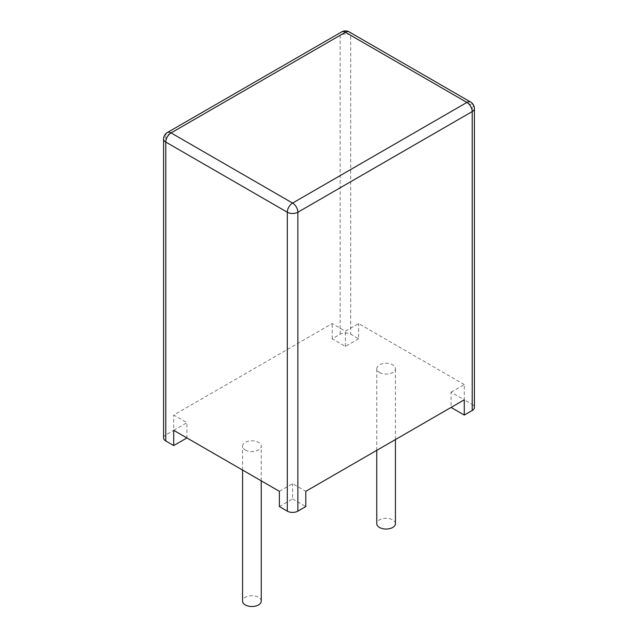 <?xml version="1.0" encoding="UTF-8"?>
<svg xmlns="http://www.w3.org/2000/svg" width="638" height="638" viewBox="0 0 638 638"><rect width="100%" height="100%" fill="white"/><g stroke="black" fill="none" stroke-linecap="round" stroke-linejoin="round"><path stroke-width="0.48" stroke-dasharray="3.19 2.39" d="M261.245 601.116A9.339 5.391 0 0 0 251.906 595.725A9.339 5.391 0 0 0 242.568 601.116M245.303 449.981A9.339 5.391 0 0 0 255.479 451.154A9.339 5.391 0 0 0 261.245 446.169A9.339 5.391 0 0 0 251.906 440.778A9.339 5.391 0 0 0 242.568 446.169A9.339 5.391 0 0 0 245.303 449.981M395.432 523.646A9.339 5.391 0 0 0 386.094 518.255A9.339 5.391 0 0 0 376.755 523.646M379.49 372.512A9.339 5.391 0 0 0 389.666 373.685A9.339 5.391 0 0 0 395.432 368.7A9.339 5.391 0 0 0 386.094 363.309A9.339 5.391 0 0 0 376.755 368.7A9.339 5.391 0 0 0 379.49 372.512M451.074 392.187L464.281 384.562L464.281 399.811L451.074 392.187L451.074 407.435L464.281 399.811L472.208 404.388L472.208 105.469A7.473 4.314 120 0 0 470.661 102.056M474.393 407.435A7.473 4.314 0 0 0 472.208 404.388M464.281 384.562L358.62 323.562L345.413 331.186L332.207 323.562L173.719 415.059L186.926 422.683L173.719 430.315L173.719 415.059M279.38 491.316L292.587 483.692L305.793 491.316M279.38 506.564L292.587 498.94L292.587 483.692M292.587 498.94L305.793 506.564M358.62 338.81L345.413 346.434L332.207 338.81L340.134 334.232A7.473 4.314 0 0 1 350.701 334.232L358.62 338.81L358.62 323.562M345.413 346.434L345.413 331.186M332.207 338.81L332.207 323.562M163.607 437.939A7.473 4.314 180 0 1 165.792 434.885L173.719 430.315L186.926 437.939L186.926 422.683M474.393 108.524A7.473 4.314 0 0 0 472.208 105.469L350.701 35.321L350.701 334.232M165.792 434.885L165.792 135.974L340.134 35.321A7.473 4.314 180 0 1 350.701 35.321A7.473 4.314 -60 0 0 349.153 31.9M340.134 334.232L340.134 35.321A7.473 4.314 -120 0 1 341.681 31.9M167.339 132.552A7.473 4.314 -120 0 0 165.792 135.974A7.473 4.314 180 0 0 163.607 139.02M261.245 480.845L261.245 446.169M242.568 470.062L242.568 446.169M395.432 439.558L395.432 368.7M376.755 450.34L376.755 368.7"/><path stroke-width="0.96" d="M242.568 470.062L242.568 601.116A9.339 5.391 0 0 0 245.303 604.928A9.339 5.391 0 0 0 255.479 606.1A9.339 5.391 0 0 0 261.245 601.116L261.245 480.845M376.755 450.34L376.755 523.646A9.339 5.391 0 0 0 379.49 527.459A9.339 5.391 0 0 0 389.666 528.631A9.339 5.391 0 0 0 395.432 523.646L395.432 439.558M472.208 410.489L464.281 415.059L464.281 399.811L305.793 491.316L305.793 506.564L297.866 511.142A7.473 4.314 180 0 1 287.299 511.142L279.38 506.564L279.38 491.316L173.719 430.315L173.719 445.563L165.792 440.986A7.473 4.314 180 0 1 163.607 437.939L163.607 139.02A7.473 4.314 180 0 0 165.792 142.075A7.473 4.314 -60 0 1 171.08 132.919L345.413 32.267L466.92 102.423L292.587 203.075A7.473 4.314 60 0 1 297.866 212.223L472.208 111.57A7.473 4.314 0 0 0 474.393 108.524A7.473 7.473 0 0 0 470.661 102.056A7.473 4.314 120 0 0 466.92 102.423A7.473 4.314 -120 0 1 472.208 111.57L472.208 410.489A7.473 4.314 0 0 0 474.393 407.435L474.393 108.524M464.281 415.059L451.074 407.435M186.926 437.939L173.719 445.563M297.866 511.142L297.866 212.223A7.473 4.314 0 0 1 287.299 212.223A7.473 4.314 -60 0 1 292.587 203.075L171.08 132.919A7.473 4.314 -120 0 0 167.339 132.552L341.681 31.9A7.473 4.314 -120 0 1 345.413 32.267A7.473 4.314 -60 0 1 349.153 31.9L470.661 102.056M287.299 511.142L287.299 212.223L165.792 142.075L165.792 440.986M349.153 31.9A7.473 7.473 0 0 0 341.681 31.9M167.339 132.552A7.473 7.473 0 0 0 163.607 139.02"/></g></svg>
